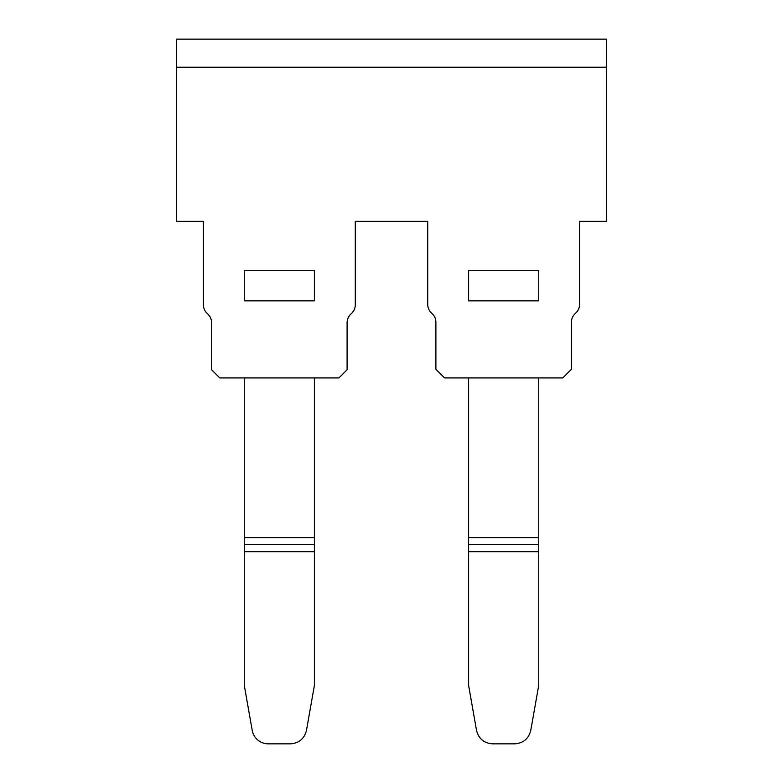 <?xml version="1.0" encoding="UTF-8"?>
<svg xmlns="http://www.w3.org/2000/svg" width="783" height="783" viewBox="0 0 783 783"><rect width="100%" height="100%" fill="white"/><g stroke="black" fill="none" stroke-linecap="round" stroke-linejoin="round"><path stroke-width="1.17" d="M492.634 743.85L514.676 743.85C523.298 743.224 528.672 738.721 530.786 730.333L538.704 685.438L538.704 544.674L468.606 544.674L468.606 685.438L476.524 730.333C478.638 738.721 484.011 743.224 492.634 743.85M538.704 551.682L468.606 551.682L468.606 544.674L538.704 544.674L538.704 537.657L468.606 537.657L468.606 544.674M468.606 537.657L468.606 377.925M538.704 377.925L538.704 537.657M606.463 67.191L606.463 39.15L176.537 39.15L176.537 67.191L606.463 67.191L606.463 221.325L579.596 221.325L579.596 304.352A11.686 11.686 0 0 1 576.171 312.613L574.839 313.944A11.686 11.686 0 0 0 571.414 322.204L571.414 369.273L562.771 377.925L444.538 377.925L435.896 369.273L435.896 322.204A11.686 11.686 0 0 0 432.47 313.944L431.139 312.613A11.686 11.686 0 0 1 427.714 304.352L427.714 221.325L355.286 221.325L355.286 304.822A11.686 11.686 0 0 1 351.861 313.083L350.53 314.414A11.686 11.686 0 0 0 347.104 322.674L347.104 369.742L338.931 377.925L219.759 377.925L211.586 369.742L211.586 322.674A11.686 11.686 0 0 0 208.161 314.414L206.829 313.083A11.686 11.686 0 0 1 203.404 304.822L203.404 221.325L176.537 221.325L176.537 67.191M244.296 300.848L314.394 300.848L314.394 270.468L244.296 270.468L244.296 300.848M468.606 300.848L538.704 300.848L538.704 270.468L468.606 270.468L468.606 300.848M314.394 377.925L314.394 537.657L244.296 537.657L244.296 551.682L244.296 544.674L314.394 544.674L314.394 537.657L314.394 544.674L244.296 544.674M244.296 537.657L244.296 377.925M314.394 551.682L244.296 551.682L244.296 685.438L252.214 730.333A16.355 16.355 0 0 0 268.324 743.85L290.366 743.85C298.989 743.224 304.362 738.721 306.476 730.333L314.394 685.438L314.394 544.674"/></g></svg>
